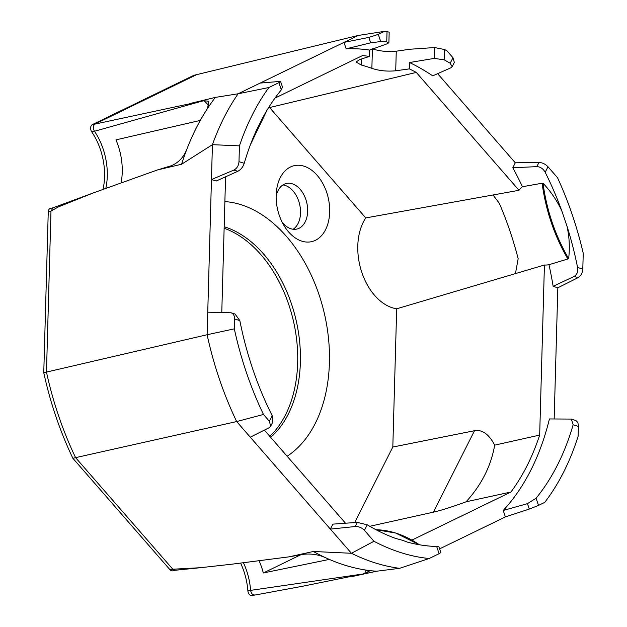 <?xml version="1.0" encoding="UTF-8"?>
<svg xmlns="http://www.w3.org/2000/svg" width="627" height="627" viewBox="0 0 627 627"><rect width="100%" height="100%" fill="white"/><g stroke="black" fill="none" stroke-linecap="round" stroke-linejoin="round"><path stroke-width="0.94" d="M103.032 189.307A53.789 35.849 77 0 0 91.746 131.897A4.671 3.111 -103 0 1 92.193 124.695L201.816 101.182L94.465 131.27A53.789 35.849 77 0 1 105.838 188.28M201.816 101.182L204.112 100.728L208.83 101.253L207.49 108.502A268.238 178.773 77 0 1 215.359 97.397L238.119 93.784A273.278 182.136 77 0 0 212.428 144.672L207.122 334.732L234.326 328.854A266.734 177.778 -103 0 0 263.45 414.463L236.661 421.563L75.593 457.647L172.817 569.222L200.413 567.701L231.724 564.214L289.023 556.854L313.359 551.486A268.238 178.773 77 0 0 325.358 557.622A268.238 178.773 -103 0 0 364.444 569.833A268.238 178.773 77 0 0 376.568 571.228L399.564 568.321A273.278 182.136 77 0 1 351.441 553.28L313.359 551.486M121.121 182.723A52.652 35.088 77 0 0 115.964 139.868L200.287 120.415M207.49 108.502A268.238 178.773 -103 0 0 186.619 149.837C183.413 157.502 178.311 162.801 171.296 165.724L157.393 169.964L93.87 192.708L58.452 206.871L50.975 211.095L46.476 372.085L207.122 334.732A268.607 179.024 77 0 0 236.661 421.563L330.374 529.102L355.156 526.539L357.265 522.369L367.218 524.799A256.13 170.709 77 0 0 396.233 538.64A129.938 86.604 77 0 1 407.401 542.128A256.13 170.709 77 0 0 436.682 546.509L438.916 546.822L440.875 552.575L439.119 553.68L436.682 546.509M92.193 124.687L193.861 75.303L196.635 74.652L94.912 124.068C93 125.8 92.851 128.198 94.465 131.27L91.746 131.897M367.218 524.799L364.42 530.34L373.958 541.281L351.441 553.28L330.374 529.102L332.882 524.133L357.265 522.369M281.319 89.841L278.874 82.662L280.559 81.361L282.511 87.106L281.319 89.841A256.13 170.709 77 0 0 262.901 117.382L256.937 129.201A256.13 170.709 77 0 0 244.232 163.302C243.057 166.931 240.917 169.596 237.821 171.289L216.15 181.038L211.456 179.565L233.879 170.058C236.943 168.459 238.652 165.661 238.989 161.664L244.232 163.302M280.559 81.361L260.166 83.078L358.213 35.457L384.516 31.35A266.734 177.778 -103 0 1 387.031 31.546L389.179 32.189L388.889 42.675L386.741 41.891A256.13 170.709 77 0 0 380.714 41.554L370.659 42.816L346.159 48.812A254.883 169.878 -103 0 1 369.656 50.082L369.475 56.422L359.741 59.549L356.058 62.026L361.191 65.004A248.065 165.332 -103 0 1 371.866 68.335C379.139 70.78 387.086 71.596 395.715 70.788L409.345 68.884L409.525 62.535A254.883 169.878 -103 0 1 432.701 75.851L450.774 67.849L452.185 66.674L450.178 63.264L452.976 57.723L454.332 62.41L452.185 66.674M542.034 183.241A255.777 170.473 -103 0 1 542.112 183.413L542.99 183.209C550.749 191.384 557.003 200.569 561.753 210.766A256.13 170.709 77 0 0 545.184 172.292C543.162 168.687 540.388 166.798 536.853 166.633L512.792 167.762A254.883 169.878 -103 0 1 522.448 186.721L542.034 183.241M536.853 166.633L538.961 162.464C542.371 162.62 545.38 164.055 547.982 166.751L545.184 172.292M409.525 62.535L434.299 58.389L434.605 47.55L444.519 49.509A266.734 177.778 -103 0 1 447.012 50.873L452.976 57.723M444.519 49.509L444.229 59.847L434.299 58.389M444.229 59.847A256.13 170.709 -103 0 1 450.178 63.264M364.42 530.34C361.81 527.66 358.722 526.398 355.156 526.539M252.391 595.564A4.671 3.111 -103 0 1 252.101 595.65A4.671 3.111 -103 0 1 247.861 590.775L362.696 574.042L302.379 586.292L255.808 594.898M243.456 562.787A53.789 35.849 77 0 1 250.581 590.148C251.208 593.675 252.712 595.274 255.111 594.937L254.758 595.015M437.63 73.665L515.3 162.801L512.792 167.762M571.416 419.118L575.241 420.317C577.326 421.14 578.384 423.17 578.4 426.399L573.164 424.761L571.299 419.079L549.424 418.946A254.883 169.878 -103 0 1 503.222 510.472L505.409 516.907L439.613 548.868M369.656 50.082L387.353 43.718L388.889 42.675M577.561 267.455L582.796 269.093C582.475 273.098 580.923 275.943 578.141 277.628L574.199 276.389C577.067 274.634 578.188 271.648 577.561 267.455A256.13 170.709 77 0 0 566.965 226.073L561.753 210.766M566.965 226.073C569.379 236.943 569.935 247.783 568.634 258.598L567.764 258.818A255.777 170.473 -103 0 1 567.811 259.006L548.978 264.704A42.103 28.058 -103 0 1 544.424 265.017L396.679 308.797A52.652 35.088 77 0 1 361.936 272.729A52.652 35.088 77 0 1 365.76 217.922L269.586 107.554L416.289 72.418L519.007 190.287L365.76 217.922M542.99 183.209C546.783 210.648 555.334 235.776 568.634 258.598M574.199 276.389L553.132 286.327L557.826 287.801L554.166 418.946M250.377 144.798L266.859 110.47M492.994 194.966L499.288 203.219A259.327 172.84 -103 0 1 518.168 258.708L515.449 273.623M519.007 190.287A42.103 28.058 -103 0 1 522.448 186.721M573.164 424.761A256.13 170.709 -103 0 1 536.077 498.222L538.522 505.401L529.282 509.061L527.44 503.653L536.077 498.222M527.44 503.653L503.222 510.472M434.605 47.55L409.893 49.251L396.264 51.187C387.635 52.025 379.688 51.234 372.414 48.828M269.775 436.321A114.953 76.612 77 0 0 297.668 362.751A114.953 76.612 77 0 0 224.129 228.236M293.123 229.247A23.387 15.589 77 0 0 299.651 204.418A23.387 15.589 77 0 0 282.934 184.941M247.861 590.775A53.789 35.849 77 0 0 240.611 563.14M175.262 570.256L172.707 570.844A4.671 3.111 -103 0 1 170.097 569.849L72.873 458.274A266.655 177.723 -103 0 1 43.765 372.704L48.255 211.722M53.115 207.788L50.975 211.095L48.263 211.722A4.671 3.111 -103 0 1 50.411 208.415L52.95 207.827M396.679 308.797L392.815 447.035L474.514 430.718C482.218 429.377 488.942 434.19 494.687 445.139L539.675 435.083L544.424 265.017M384.516 31.35L378.277 34.383L380.714 41.554M376.568 571.228L352.084 576.558M494.687 445.139C491.043 465.994 481.512 484.883 466.08 501.796C452.232 506.898 441.337 510.354 433.406 512.149L369.758 526.296M409.345 68.884A248.339 165.512 -103 0 1 416.289 72.418M289.023 556.854L303.499 554.307C311.219 553.5 318.508 554.605 325.358 557.622M364.444 569.833L369.123 571.652L362.696 574.042M278.874 82.662L268.897 87.514A268.912 179.228 -103 0 0 239.436 145.872L238.989 161.664M170.097 569.849L172.817 569.222L175.419 570.225M538.961 162.464L515.3 162.801M582.796 269.093L583.235 253.3A268.912 179.228 -103 0 0 557.513 177.692L547.982 166.751M358.213 35.457L196.635 74.652M548.978 264.704A254.883 169.878 -103 0 1 553.132 286.327M186.619 149.837A268.238 178.773 77 0 0 181.618 164.235L212.428 144.672L239.436 145.872M181.618 164.235L157.393 169.964M539.675 435.083A248.339 165.512 -103 0 1 510.942 492.007L466.08 501.796M419.385 544.761L395.551 533.005L375.988 529.729A139.46 92.953 77 0 1 395.551 533.005A139.46 92.953 77 0 1 419.385 544.761M234.6 318.971C234.569 315.734 233.393 313.672 231.089 312.779L235.031 314.017L239.835 320.609L234.6 318.971L234.326 328.854M272.212 415.772L272.8 421.995L270.645 426.258L269.414 421.313L272.212 415.772A256.13 170.709 -103 0 1 239.835 320.609M250.275 437.184L269.077 427.755L270.645 426.258M370.659 42.816L368.817 37.408L378.277 34.383M268.881 107.178A246.583 164.345 -103 0 1 269.586 107.554M274.994 98.094L362.469 55.599A248.339 165.512 -103 0 1 369.475 56.422M287.127 456.229A134.296 89.504 77 0 0 323.791 311.11A134.296 89.504 77 0 0 224.874 201.58M270.668 437.34A114.953 76.612 77 0 0 300.388 362.124A114.953 76.612 77 0 0 224.176 226.731M282.158 222.209A23.387 15.589 77 0 0 296.837 229.067A23.387 15.589 77 0 0 306.783 202.78A23.387 15.589 77 0 0 286.351 183.484A23.387 15.589 77 0 0 278.004 190.679A23.387 15.589 77 0 0 276.146 196.063M303.97 166.163A38.976 25.973 -103 0 1 327.513 224.944A38.976 25.973 -103 0 1 284.203 225.892A38.976 25.973 -103 0 1 276.162 195.31A38.976 25.973 -103 0 1 276.374 191.854A38.976 25.973 -103 0 1 303.97 166.163M329.347 559.409L263.309 572.968L300.686 554.817M392.815 447.035L354.694 522.557M263.309 572.968A52.652 35.088 77 0 0 259.092 560.82M567.764 258.818C554.472 235.987 545.921 210.852 542.112 183.413M72.873 458.274L75.593 457.647A266.655 177.723 -103 0 1 46.476 372.085L43.765 372.704M538.522 505.401L544.761 502.368A266.734 177.778 -103 0 0 578.125 436.282L578.4 426.399M505.409 516.907L529.282 509.061M263.45 414.463L269.414 421.313M439.119 553.68L429.142 558.524A268.912 179.228 -103 0 1 373.958 541.281M368.817 37.408L343.964 42.377L346.159 48.812M225.571 176.79L221.778 312.442M264.367 430.114L345.508 523.231M411.892 540.113L510.942 492.007M557.826 287.801L578.141 277.628M231.089 312.779L207.749 312.183M429.142 558.524L399.564 568.321M268.897 87.514L238.119 93.784L260.166 83.078M191.07 103.275L215.359 97.397M208.909 105.939A45.089 30.049 77 0 0 204.112 100.728M237.821 171.289L233.879 170.058M386.741 41.891L387.031 31.546M395.715 70.788L396.264 51.187M371.866 68.335L372.407 49.086M474.514 430.718L433.406 512.149M364.961 573.509A45.089 30.049 77 0 0 365.267 569.974M361.191 65.004L361.356 59.032M254.625 595.062L256.153 594.851M200.06 567.741L175.168 570.264M254.703 595.054L252.101 595.65M52.864 207.858L93.87 192.716"/></g></svg>
